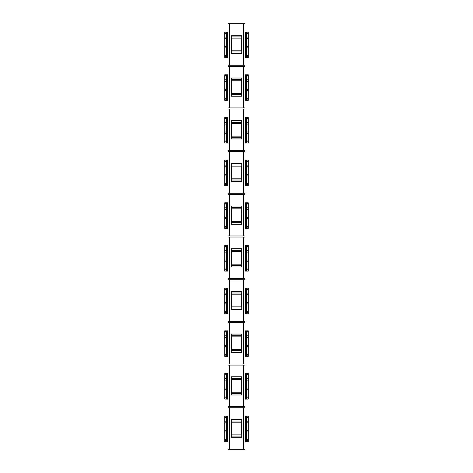 <?xml version="1.0" encoding="UTF-8"?>
<svg xmlns="http://www.w3.org/2000/svg" width="473" height="473" viewBox="0 0 473 473"><rect width="100%" height="100%" fill="white"/><g stroke="black" fill="none" stroke-linecap="round" stroke-linejoin="round"><path stroke-width="0.71" d="M226.366 441.788L226.366 440.517L224.764 440.517L224.764 441.788L227.962 441.788M248.236 440.517L246.634 440.517L246.634 441.788L248.236 441.788L248.236 439.689L246.634 439.689L246.634 440.517M245.038 441.788L246.634 441.788M226.366 440.517L226.366 416.187L227.962 416.187M245.038 416.187L246.634 416.187L246.634 439.689M246.634 417.038L248.236 417.038L248.236 416.187L246.634 416.187M248.236 417.038L248.236 439.689M226.366 416.187L224.764 416.187L224.764 440.517M226.366 417.038L224.764 417.038M227.962 441.522L227.478 441.522L227.478 416.453L227.962 416.453M245.038 441.522L245.522 441.522L245.522 416.453L245.038 416.453M229.565 449.35L245.038 449.35L245.038 407.738L227.962 407.738L227.962 449.35L229.565 449.35L229.565 407.738M243.435 449.35L243.435 407.738M241.727 421.023L231.273 421.023L231.273 419.421L241.727 419.421L241.608 434.876L231.273 434.876L231.273 437.667L241.727 437.667L241.727 436.065L231.273 436.065M231.392 434.876L231.392 422.218L231.273 434.876M241.727 422.218L241.608 434.876M241.727 434.876L241.727 436.065M231.273 421.023L231.273 422.218M231.392 422.218L241.608 422.218M226.366 399.111L226.366 397.84L224.764 397.84L224.764 399.111L227.962 399.111M248.236 397.84L246.634 397.84L246.634 399.111L248.236 399.111L248.236 397.013L246.634 397.013L246.634 397.84M245.038 399.111L246.634 399.111M226.366 397.84L226.366 373.51L227.962 373.51M245.038 373.51L246.634 373.51L246.634 397.013M246.634 374.362L248.236 374.362L248.236 373.51L246.634 373.51M248.236 374.362L248.236 397.013M226.366 373.51L224.764 373.51L224.764 397.84M226.366 374.362L224.764 374.362M227.962 398.845L227.478 398.845L227.478 373.776L227.962 373.776M245.038 398.845L245.522 398.845L245.522 373.776L245.038 373.776M229.565 406.674L245.038 406.674L245.038 365.061L227.962 365.061L227.962 406.674L229.565 406.674L229.565 365.061M243.435 406.674L243.435 365.061M241.727 378.347L231.273 378.347L231.273 376.745L241.727 376.745L241.608 392.2L231.273 392.2L231.273 394.99L241.727 394.99L241.727 393.388L231.273 393.388M231.392 392.2L231.392 379.535L231.273 392.2M241.727 379.535L241.608 392.2M241.727 392.2L241.727 393.388M231.273 378.347L231.273 379.535M231.392 379.535L241.608 379.535M226.366 356.435L226.366 355.164L224.764 355.164L224.764 356.435L227.962 356.435M248.236 355.164L246.634 355.164L246.634 356.435L248.236 356.435L248.236 354.336L246.634 354.336L246.634 355.164M245.038 356.435L246.634 356.435M226.366 355.164L226.366 330.834L227.962 330.834M245.038 330.834L246.634 330.834L246.634 354.336M246.634 331.685L248.236 331.685L248.236 330.834L246.634 330.834M248.236 331.685L248.236 354.336M226.366 330.834L224.764 330.834L224.764 355.164M226.366 331.685L224.764 331.685M227.962 356.169L227.478 356.169L227.478 331.1L227.962 331.1M245.038 356.169L245.522 356.169L245.522 331.1L245.038 331.1M229.565 363.997L245.038 363.997L245.038 322.385L227.962 322.385L227.962 363.997L229.565 363.997L229.565 322.385M243.435 363.997L243.435 322.385M241.727 335.67L231.273 335.67L231.273 334.068L241.727 334.068L241.608 349.523L231.273 349.523L231.273 352.314L241.727 352.314L241.727 350.712L231.273 350.712M231.392 349.523L231.392 336.859L231.273 349.523M241.727 336.859L241.608 349.523M241.727 349.523L241.727 350.712M231.273 335.67L231.273 336.859M231.392 336.859L241.608 336.859M226.366 313.759L226.366 312.487L224.764 312.487L224.764 313.759L227.962 313.759M248.236 312.487L246.634 312.487L246.634 313.759L248.236 313.759L248.236 311.66L246.634 311.66L246.634 312.487M245.038 313.759L246.634 313.759M226.366 312.487L226.366 288.152L227.962 288.152M245.038 288.152L246.634 288.152L246.634 311.66M248.236 311.66L248.236 289.009L246.634 289.009L248.236 289.009L248.236 288.152L246.634 288.152M226.366 288.152L224.764 288.152L224.764 312.487M226.366 289.009L224.764 289.009L226.366 289.009M227.962 313.493L227.478 313.493L227.478 288.424L227.962 288.424M245.038 313.493L245.522 313.493L245.522 288.424L245.038 288.424M229.565 321.321L245.038 321.321L245.038 279.709L227.962 279.709L227.962 321.321L229.565 321.321L229.565 279.709M243.435 321.321L243.435 279.709M241.727 292.994L231.273 292.994L231.273 291.392L241.727 291.392L241.608 306.847L231.273 306.847L231.273 309.638L241.727 309.638L241.727 308.035L231.273 308.035M231.392 306.847L231.392 294.182L231.273 306.847M241.727 294.182L241.608 306.847M241.727 306.847L241.727 308.035M231.273 292.994L231.273 294.182M231.392 294.182L241.608 294.182M226.366 271.082L226.366 269.811L224.764 269.811L224.764 271.082L227.962 271.082M248.236 269.811L246.634 269.811L246.634 271.082L248.236 271.082L248.236 268.983L246.634 268.983L246.634 269.811M245.038 271.082L246.634 271.082M226.366 269.811L226.366 245.475L227.962 245.475M245.038 245.475L246.634 245.475L246.634 268.983M246.634 246.332L248.236 246.332L248.236 245.475L246.634 245.475M248.236 246.332L248.236 268.983M226.366 245.475L224.764 245.475L224.764 269.811M226.366 246.332L224.764 246.332M227.962 270.816L227.478 270.816L227.478 245.747L227.962 245.747M245.038 270.816L245.522 270.816L245.522 245.747L245.038 245.747M229.565 278.644L245.038 278.644L245.038 237.032L227.962 237.032L227.962 278.644L229.565 278.644L229.565 237.032M243.435 278.644L243.435 237.032M241.727 250.318L231.273 250.318L231.273 248.715L241.727 248.715L241.608 264.171L231.273 264.171L231.273 266.961L241.727 266.961L241.727 265.359L231.273 265.359M231.392 264.171L231.392 251.506L231.273 264.171M241.727 251.506L241.608 264.171M241.727 264.171L241.727 265.359M231.273 250.318L231.273 251.506M231.392 251.506L241.608 251.506M226.366 228.406L226.366 227.135L224.764 227.135L224.764 228.406L227.962 228.406M248.236 227.135L246.634 227.135L246.634 228.406L248.236 228.406L248.236 226.307L246.634 226.307L246.634 227.135M245.038 228.406L246.634 228.406M226.366 227.135L226.366 202.799L227.962 202.799M245.038 202.799L246.634 202.799L246.634 226.307M248.236 226.307L248.236 203.656L246.634 203.656L248.236 203.656L248.236 202.799L246.634 202.799M226.366 202.799L224.764 202.799L224.764 227.135M226.366 203.656L224.764 203.656L226.366 203.656M227.962 228.14L227.478 228.14L227.478 203.065L227.962 203.065M245.038 228.14L245.522 228.14L245.522 203.065L245.038 203.065M229.565 235.968L245.038 235.968L245.038 194.356L227.962 194.356L227.962 235.968L229.565 235.968L229.565 194.356M243.435 235.968L243.435 194.356M241.727 207.641L231.273 207.641L231.273 206.039L241.727 206.039L241.608 221.494L231.273 221.494L231.273 224.285L241.727 224.285L241.727 222.682L231.273 222.682M231.392 221.494L231.392 208.83L231.273 221.494M241.727 208.83L241.608 221.494M241.727 221.494L241.727 222.682M231.273 207.641L231.273 208.83M231.392 208.83L241.608 208.83M226.366 185.729L226.366 184.458L224.764 184.458L224.764 185.729L227.962 185.729M248.236 184.458L246.634 184.458L246.634 185.729L248.236 185.729L248.236 183.63L246.634 183.63L246.634 184.458M245.038 185.729L246.634 185.729M226.366 184.458L226.366 160.122L227.962 160.122M245.038 160.122L246.634 160.122L246.634 183.63M246.634 160.98L248.236 160.98L248.236 160.122L246.634 160.122M248.236 160.98L248.236 183.63M226.366 160.122L224.764 160.122L224.764 184.458M226.366 160.98L224.764 160.98M227.962 185.463L227.478 185.463L227.478 160.388L227.962 160.388M245.038 185.463L245.522 185.463L245.522 160.388L245.038 160.388M229.565 193.291L245.038 193.291L245.038 151.679L227.962 151.679L227.962 193.291L229.565 193.291L229.565 151.679M243.435 193.291L243.435 151.679M241.727 164.965L231.273 164.965L231.273 163.362L241.727 163.362L241.608 178.818L231.273 178.818L231.273 181.608L241.727 181.608L241.727 180.006L231.273 180.006M231.392 178.818L231.392 166.153L231.273 178.818M241.727 166.153L241.608 178.818M241.727 178.818L241.727 180.006M231.273 164.965L231.273 166.153M231.392 166.153L241.608 166.153M226.366 143.053L226.366 141.782L224.764 141.782L224.764 143.053L227.962 143.053M248.236 141.782L246.634 141.782L246.634 143.053L248.236 143.053L248.236 140.954L246.634 140.954L246.634 141.782M245.038 143.053L246.634 143.053M226.366 141.782L226.366 117.446L227.962 117.446M245.038 117.446L246.634 117.446L246.634 140.954M246.634 118.303L248.236 118.303L248.236 117.446L246.634 117.446M248.236 118.303L248.236 140.954M226.366 117.446L224.764 117.446L224.764 141.782M226.366 118.303L224.764 118.303M227.962 142.787L227.478 142.787L227.478 117.712L227.962 117.712M245.038 142.787L245.522 142.787L245.522 117.712L245.038 117.712M229.565 150.615L245.038 150.615L245.038 109.003L227.962 109.003L227.962 150.615L229.565 150.615L229.565 109.003M243.435 150.615L243.435 109.003M241.727 122.288L231.273 122.288L231.273 120.686L241.727 120.686L241.608 136.141L231.273 136.141L231.273 138.932L241.727 138.932L241.727 137.33L231.273 137.33M231.392 136.141L231.392 123.477L231.273 136.141M241.727 123.477L241.608 136.141M241.727 136.141L241.727 137.33M231.273 122.288L231.273 123.477M231.392 123.477L241.608 123.477M226.366 100.377L226.366 99.105L224.764 99.105L224.764 100.377L227.962 100.377M248.236 99.105L246.634 99.105L246.634 100.377L248.236 100.377L248.236 98.278L246.634 98.278L246.634 99.105M245.038 100.377L246.634 100.377M226.366 99.105L226.366 74.769L227.962 74.769M245.038 74.769L246.634 74.769L246.634 98.278M246.634 75.627L248.236 75.627L248.236 74.769L246.634 74.769M248.236 75.627L248.236 98.278M226.366 74.769L224.764 74.769L224.764 99.105M226.366 75.627L224.764 75.627M227.962 100.11L227.478 100.11L227.478 75.036L227.962 75.036M245.038 100.11L245.522 100.11L245.522 75.036L245.038 75.036M229.565 107.939L245.038 107.939L245.038 66.326L227.962 66.326L227.962 107.939L229.565 107.939L229.565 66.326M243.435 107.939L243.435 66.326M241.727 79.612L231.273 79.612L231.273 78.01L241.727 78.01L241.608 93.465L231.273 93.465L231.273 96.256L241.727 96.256L241.727 94.653L231.273 94.653M231.392 93.465L231.392 80.8L231.273 93.465M241.727 80.8L241.608 93.465M241.727 93.465L241.727 94.653M231.273 79.612L231.273 80.8M231.392 80.8L241.608 80.8M226.366 57.7L226.366 56.429L224.764 56.429L224.764 57.7L227.962 57.7M248.236 56.429L246.634 56.429L246.634 57.7L248.236 57.7L248.236 55.601L246.634 55.601L246.634 56.429M245.038 57.7L246.634 57.7M226.366 56.429L226.366 32.093L227.962 32.093M245.038 32.093L246.634 32.093L246.634 55.601M246.634 32.95L248.236 32.95L248.236 32.093L246.634 32.093M248.236 32.95L248.236 55.601M226.366 32.093L224.764 32.093L224.764 56.429M226.366 32.95L224.764 32.95M227.962 57.434L227.478 57.434L227.478 32.359L227.962 32.359M245.038 57.434L245.522 57.434L245.522 32.359L245.038 32.359M229.565 65.262L245.038 65.262L245.038 23.65L227.962 23.65L227.962 65.262L229.565 65.262L229.565 23.65M243.435 65.262L243.435 23.65M241.727 36.935L231.273 36.935L231.273 35.333L241.727 35.333L241.608 50.782L231.273 50.782L231.273 53.579L241.727 53.579L241.727 51.977L231.273 51.977M231.392 50.782L231.392 38.124L231.273 50.782M241.727 38.124L241.608 50.782M241.727 50.782L241.727 51.977M231.273 36.935L231.273 38.124M231.392 38.124L241.608 38.124M226.999 416.187L226.999 441.788M246.001 416.187L246.001 441.788M248.236 417.405L246.634 417.405M248.236 421.159L246.634 421.159M248.236 422.809L246.634 422.809M248.236 430.732L246.634 430.732M248.236 431.95L246.634 431.95M226.366 417.405L224.764 417.405M226.366 421.159L224.764 421.159M226.366 422.809L224.764 422.809M226.366 430.732L224.764 430.732M226.366 431.95L224.764 431.95M226.366 439.689L224.764 439.689M226.999 373.51L226.999 399.111M246.001 373.51L246.001 399.111M248.236 374.728L246.634 374.728M248.236 378.483L246.634 378.483M248.236 380.132L246.634 380.132M248.236 388.055L246.634 388.055M248.236 389.273L246.634 389.273M226.366 374.728L224.764 374.728M226.366 378.483L224.764 378.483M226.366 380.132L224.764 380.132M226.366 388.055L224.764 388.055M226.366 389.273L224.764 389.273M226.366 397.013L224.764 397.013M226.999 330.834L226.999 356.435M246.001 330.834L246.001 356.435M248.236 332.052L246.634 332.052M248.236 335.806L246.634 335.806M248.236 337.456L246.634 337.456M248.236 345.379L246.634 345.379M248.236 346.597L246.634 346.597M226.366 332.052L224.764 332.052M226.366 335.806L224.764 335.806M226.366 337.456L224.764 337.456M226.366 345.379L224.764 345.379M226.366 346.597L224.764 346.597M226.366 354.336L224.764 354.336M226.999 288.152L226.999 313.759M246.001 288.152L246.001 313.759M248.236 289.375L246.634 289.375M248.236 293.13L246.634 293.13M248.236 294.78L246.634 294.78M248.236 302.702L246.634 302.702M248.236 303.92L246.634 303.92M226.366 289.375L224.764 289.375M226.366 293.13L224.764 293.13M226.366 294.78L224.764 294.78M226.366 302.702L224.764 302.702M226.366 303.92L224.764 303.92M226.366 311.66L224.764 311.66M226.999 245.475L226.999 271.082M246.001 245.475L246.001 271.082M248.236 246.699L246.634 246.699M248.236 250.454L246.634 250.454M248.236 252.103L246.634 252.103M248.236 260.026L246.634 260.026M248.236 261.244L246.634 261.244M226.366 246.699L224.764 246.699M226.366 250.454L224.764 250.454M226.366 252.103L224.764 252.103M226.366 260.026L224.764 260.026M226.366 261.244L224.764 261.244M226.366 268.983L224.764 268.983M226.999 202.799L226.999 228.406M246.001 202.799L246.001 228.406M248.236 204.023L246.634 204.023M248.236 207.777L246.634 207.777M248.236 209.427L246.634 209.427M248.236 217.349L246.634 217.349M248.236 218.567L246.634 218.567M226.366 204.023L224.764 204.023M226.366 207.777L224.764 207.777M226.366 209.427L224.764 209.427M226.366 217.349L224.764 217.349M226.366 218.567L224.764 218.567M226.366 226.307L224.764 226.307M226.999 160.122L226.999 185.729M246.001 160.122L246.001 185.729M248.236 161.346L246.634 161.346M248.236 165.101L246.634 165.101M248.236 166.75L246.634 166.75M248.236 174.673L246.634 174.673M248.236 175.891L246.634 175.891M226.366 161.346L224.764 161.346M226.366 165.101L224.764 165.101M226.366 166.75L224.764 166.75M226.366 174.673L224.764 174.673M226.366 175.891L224.764 175.891M226.366 183.63L224.764 183.63M226.999 117.446L226.999 143.053M246.001 117.446L246.001 143.053M248.236 118.67L246.634 118.67M248.236 122.424L246.634 122.424M248.236 124.074L246.634 124.074M248.236 131.997L246.634 131.997M248.236 133.215L246.634 133.215M226.366 118.67L224.764 118.67M226.366 122.424L224.764 122.424M226.366 124.074L224.764 124.074M226.366 131.997L224.764 131.997M226.366 133.215L224.764 133.215M226.366 140.954L224.764 140.954M226.999 74.769L226.999 100.377M246.001 74.769L246.001 100.377M248.236 75.993L246.634 75.993M248.236 79.748L246.634 79.748M248.236 81.397L246.634 81.397M248.236 89.32L246.634 89.32M248.236 90.538L246.634 90.538M226.366 75.993L224.764 75.993M226.366 79.748L224.764 79.748M226.366 81.397L224.764 81.397M226.366 89.32L224.764 89.32M226.366 90.538L224.764 90.538M226.366 98.278L224.764 98.278M226.999 32.093L226.999 57.7M246.001 32.093L246.001 57.7M248.236 33.317L246.634 33.317M248.236 37.071L246.634 37.071M248.236 38.721L246.634 38.721M248.236 46.644L246.634 46.644M248.236 47.862L246.634 47.862M226.366 33.317L224.764 33.317M226.366 37.071L224.764 37.071M226.366 38.721L224.764 38.721M226.366 46.644L224.764 46.644M226.366 47.862L224.764 47.862M226.366 55.601L224.764 55.601"/></g></svg>
